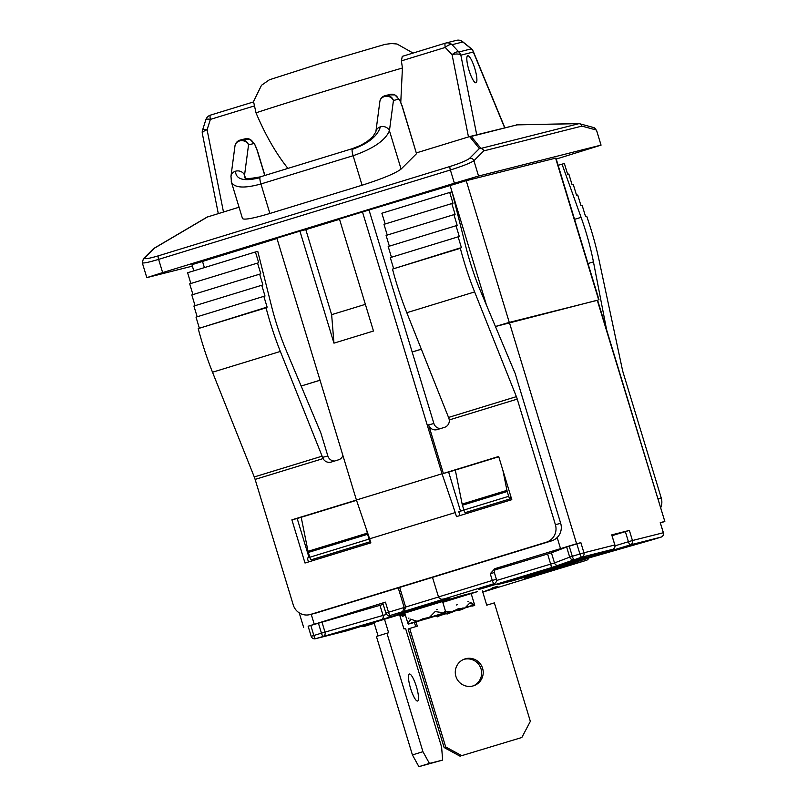 <?xml version="1.0" encoding="UTF-8"?>
<svg xmlns="http://www.w3.org/2000/svg" width="807" height="807" viewBox="0 0 807 807"><rect width="100%" height="100%" fill="white"/><g stroke="black" fill="none" stroke-linecap="round" stroke-linejoin="round"><path stroke-width="1.21" d="M243.976 139.238L250.12 139.44A7.051 6.89 -104.2 0 0 245.076 138.834M257.019 150.001L255.143 145.341A7.051 1.513 -107 0 1 257.019 150.001L264.767 175.492M401.906 105.616L400.03 100.956A7.051 1.513 -107 0 1 401.906 105.616L416.513 153.683L401.089 169.077C395.42 173.364 382.417 178.74 362.091 185.227L269.881 213.472C253.368 218.384 244.228 220.079 242.493 218.566L231.417 182.12C234.474 187.96 244.309 188.576 260.923 183.966L353.123 155.721C373.288 148.7 385.393 140.378 389.438 130.734L393.433 100.492A7.051 6.234 -172.5 0 0 385.988 96.285A7.051 6.234 -172.5 0 0 379.855 101.581L375.86 131.834A7.051 6.234 -172.5 0 0 375.85 131.914M399.747 100.007L395.006 95.055A7.051 6.89 -104.2 0 0 389.963 94.449M390.074 94.419L385.121 95.67A7.051 6.89 -104.2 0 1 393.433 100.492L398.386 99.241A7.051 6.89 -104.2 0 0 395.006 95.055M398.386 99.241A7.051 1.513 -107 0 1 400.03 100.956M378.059 635.926L373.974 622.449M399.566 614.611L403.914 628.915L405.588 628.492L441.59 746.979L442.66 760.083L429.425 763.422L422.949 751.69L386.946 633.202L388.631 632.779L384.505 619.221M417.592 701.021A14.102 3.026 -107 0 1 410.571 688.341A14.102 3.026 -107 0 1 409.361 674.037A14.102 3.026 -107 0 1 416.392 686.636A14.102 3.026 -107 0 1 417.623 701.011A14.102 3.026 -107 0 1 417.592 701.021M429.425 763.422L418.894 766.65L442.66 760.083M418.894 766.65L412.417 754.918L422.949 751.69M412.417 754.918L376.415 636.43L386.946 633.202M443.346 613.33L445.837 612.563L445.081 611.434L442.872 613.33L442.044 612.584L435.155 611.565L429.475 617.305L422.747 618.828L418.187 620.966L416.795 621.188L410.481 619.12L407.979 623.478M434.166 616.366L437.021 615.489M424.795 619.231L427.992 618.253M410.612 623.357L411.136 623.206L410.612 623.357M417.249 621.178L408.171 623.972M443.396 613.179L429.031 617.567M408.403 618.233L408.978 618.051M436.416 609.638L437.414 609.346M431.009 616.094L429.949 616.952M410.934 619.393L408.16 622.964M482.404 590.885L486.742 605.179L494.358 602.879L530.35 721.367L521.836 737.497L461.745 755.655L445.686 746.949L409.684 628.461L417.3 626.161L416.008 621.925M473.346 685.849A14.102 13.951 -110.9 0 1 456.046 676.861A14.102 13.951 -110.9 0 1 464.207 659.178A14.102 13.951 -110.9 0 1 482.273 667.369A14.102 13.951 -110.9 0 1 473.346 685.849M473.487 685.799A14.102 13.951 69.1 0 0 480.71 667.964A14.102 13.951 69.1 0 0 463.44 659.501M461.745 755.655L521.836 737.497M460.182 756.25L444.132 747.544L445.686 746.949M444.132 747.544L408.13 629.057L409.684 628.461M415.706 626.646L414.415 622.409M471.934 605.875L474.365 604.867L470.41 602.395L464.852 608.054L458.184 608.771L451.89 611.968L445.514 611.252M464.852 608.054L459.738 610.011M472.438 606.047L474.647 605.462M458.194 610.031L458.749 610.314M446.271 613.633L447.673 613.663M436.97 616.165L437.323 616.649L436.97 616.165L439.2 615.933L437.142 616.901M440.208 614.51L439.2 615.933M452.878 611.666L446.775 613.925M456.51 604.978L457.458 604.685L456.51 604.978M467.949 601.568L468.776 601.326M448.178 611.413L449.408 612.362M470.128 602.779L473.447 605.099M421.355 349.219L412.175 352.034M597.261 300.214L664.827 521.473L597.594 300.154L495.437 326.522M495.427 326.492L509.278 322.397L597.614 300.244M440.642 428.547A7.051 6.89 75.8 0 1 433.894 423.524L412.165 351.993L421.335 349.179M301.142 386.008L320.026 380.218M320.046 380.258L301.152 386.039M558.121 165.284L564.375 163.498L567.654 174.302L568.824 173.999L572.102 184.793L573.283 184.5L576.561 195.294L577.741 195.001L581.02 205.795L582.2 205.503L585.479 216.296L586.78 216.367A84.634 18.168 73 0 1 599.137 260.49L622.429 369.868A7.051 1.513 73 0 0 623.085 372.38L661.236 497.949L657.937 498.776M660.681 507.815A14.102 13.78 -104.2 0 0 661.236 497.949M334.602 461.029A7.051 6.89 75.8 0 1 327.864 456.005L322.538 457.347L323.082 458.588A7.051 6.89 -104.2 0 0 331.203 462.068L338.446 459.849A7.051 6.89 -104.2 0 0 342.904 455.511M433.894 423.524L428.598 424.855L443.366 473.437L498.686 456.49L511.809 499.674L456.48 516.621L455.249 512.576L369.636 538.804L370.867 542.849L305.006 563.024L291.882 519.839L356.442 500.068M369.636 538.804L356.422 499.997L276.882 238.196L299.932 231.135L333.957 343.146L373.48 331.041L339.444 219.03L362.494 211.969L442.044 473.77L455.249 512.576M322.538 457.347A7.051 1.513 73 0 0 322.104 456.167L280.342 351.448A84.634 18.168 -107 0 1 266.048 307.82L267.127 307.144L263.839 296.351L265.019 296.048L261.74 285.254L262.911 284.962L259.632 274.158L260.812 273.866L257.534 263.072L258.704 262.769L255.426 251.976L257.776 251.38L271.485 305.984A70.522 15.141 73 0 0 286.011 349.966L320.893 433.056L327.864 456.005M428.598 424.855A7.051 6.89 -104.2 0 0 437.243 429.586L444.486 427.367A7.051 6.89 -104.2 0 0 449.287 419.922L448.995 418.611A7.051 1.513 -107 0 0 448.551 417.431L406.799 312.713L474.627 291.932A84.634 18.168 -107 0 1 460.333 248.304L461.412 247.628L458.124 236.834L459.304 236.532L456.026 225.738L457.196 225.435L453.917 214.642L455.098 214.349L451.819 203.556L452.989 203.253L449.711 192.459L452.061 191.864L465.77 246.468A70.522 15.141 73 0 0 480.296 290.449L515.179 373.54L560.683 523.339L555.398 524.671A14.102 13.78 75.8 0 1 546.319 542.203L551.615 540.872A14.102 13.78 -104.2 0 0 560.683 523.339M555.398 524.671L517.247 399.112A7.051 1.513 73 0 0 516.389 396.651L474.627 291.932M265.947 307.437L198.209 328.6A84.634 18.168 73 0 0 212.513 372.229L254.266 476.947A7.051 1.513 -107 0 1 255.123 479.408L293.274 604.978A14.102 13.78 75.8 0 0 309.898 614.611L315.194 613.28A14.102 13.78 -104.2 0 0 315.84 613.098L310.544 614.43A14.102 13.78 75.8 0 1 309.898 614.611M310.544 614.43L546.319 542.203M562.015 164.093L581.08 217.345A70.522 15.141 -107 0 1 593.448 261.872L606.642 329.962M551.615 540.872L315.84 613.098M263.839 296.351L196.01 317.131L199.268 327.864M261.74 285.254L193.902 306.035L197.17 316.778M259.632 274.158L191.804 294.938L195.062 305.682M257.534 263.072L189.695 283.852L192.954 294.585M255.426 251.976L187.587 272.756L190.856 283.489M362.494 211.969L466.234 180.697L555.932 158.061L598.986 299.76M193.801 270.849L191.935 264.696L276.983 238.519M153.764 248.475A3.531 3.117 -120.5 0 1 154.006 248.324A3.531 3.531 0 0 0 153.3 248.869L153.3 248.869A3.531 3.42 45.1 0 1 154.682 248.042A3.531 3.117 -120.5 0 0 154.006 248.324L207.036 217.113L239.043 207.217M471.217 136.433L516.994 124.873L579.073 123.632A3.531 3.44 75.8 0 1 581.908 126.104A3.531 3.41 -74.8 0 0 579.537 123.713A3.531 3.531 0 0 0 578.548 123.592A3.531 3.107 88.8 0 1 579.073 123.632L480.942 148.417A3.531 3.5 140.9 0 0 479.368 148.569A3.531 3.42 45.1 0 1 483.776 150.889A3.531 3.44 -104.2 0 0 480.942 148.417L471.217 136.433L469.634 136.575L479.368 148.569L469.513 158.414C466.668 160.553 460.172 163.246 450.003 166.484L158.253 255.859C148.448 258.734 143.979 259.41 144.826 257.877L154.682 248.042L207.762 216.801M516.994 124.873L469.856 136.514M192.369 266.139L146.803 277.628L142.284 262.759C143.273 263.465 148.72 262.336 158.626 259.37L450.377 169.995C462.582 166.131 470.431 163.044 473.911 160.734L483.776 150.889L581.908 126.104L595.919 129.917A3.531 3.41 -74.8 0 0 593.559 127.526L579.537 123.713A3.531 3.41 -74.8 0 0 578.871 123.602M593.559 127.526A3.531 3.41 -74.8 0 0 593.548 127.526L596.514 130.26L601.054 145.139L556.235 159.05M143.263 258.896A3.531 3.42 45.1 0 1 144.826 257.877M142.284 262.668L143.434 258.714L153.3 248.869M600.569 145.23L478.561 176.047L473.911 160.734A3.531 3.42 -134.9 0 0 469.513 158.414M416.442 152.876L469.634 136.575M402.068 105.586L416.513 153.683M146.803 277.628L162.641 272.584L158.626 259.37A3.531 0.757 -107 0 1 158.253 255.859M450.003 166.484A3.531 0.757 -107 0 0 450.377 169.995L454.391 183.209L162.641 272.584M454.391 183.209L478.561 176.047M202.355 133.619A7.051 2.925 -11.3 0 1 207.086 129.776A7.051 1.846 -162.4 0 0 202.557 130.119A7.051 7.051 0 0 0 202.355 133.619L218.294 213.573M205.835 119.739A7.051 1.846 17.6 0 1 210.375 119.396A7.051 1.513 -107 0 1 210.496 115.119A7.051 1.513 -107 0 1 210.506 115.119L253.63 101.904L210.496 115.119A7.051 7.051 0 0 0 205.835 119.739L202.557 130.119M253.62 101.914L256.021 112.869C265.432 135.072 276.065 153.582 287.917 168.401M476.725 134.779L460.858 55.169A7.051 6.89 -104.2 0 0 458.87 51.991A7.051 3.299 137 0 0 452.081 54.725A7.051 2.925 -11.3 0 1 460.858 55.169L473.326 52.021A7.051 2.794 -22.5 0 0 473.255 51.345A7.051 7.051 0 0 0 471.157 48.551A7.051 1.725 128.8 0 1 471.328 48.844A7.051 6.89 75.8 0 1 473.326 52.021L504.637 127.728M462.815 41.984A7.051 1.725 -51.2 0 0 462.643 41.692A7.051 7.051 0 0 0 456.49 40.35A7.051 6.89 75.8 0 1 462.815 41.984L471.328 48.844L458.87 51.991L452.061 44.698A7.051 6.89 -104.2 0 0 445.414 43.154A7.051 1.513 73 0 0 445.403 43.164A7.051 1.513 73 0 0 445.272 47.442A7.051 3.299 -43 0 1 452.061 44.698L462.815 41.984M400.786 102.055L402.421 68.02L401.402 60.878L402.269 56.369L445.403 43.164A7.051 7.051 0 0 1 445.736 43.064L456.49 40.35M474.798 68.534A14.102 3.026 -107 0 1 475.989 82.758A14.102 3.026 -107 0 1 468.958 70.159A14.102 3.026 -107 0 1 467.727 55.784A14.102 3.026 -107 0 1 474.798 68.534M401.089 169.077L389.438 130.734A7.051 6.234 7.5 0 0 380.369 126.84A7.051 6.234 -172.5 0 0 375.86 131.813A7.051 6.234 -172.5 0 0 375.86 131.834M231.266 181.474L231.397 182.059M269.881 213.472L260.923 183.966A7.051 1.513 73 0 1 259.904 177.681C244.047 181.696 235.906 179.537 235.483 171.225A7.051 6.234 -172.5 0 0 230.973 176.208A7.051 6.234 -172.5 0 0 230.973 176.219A7.051 6.234 -172.5 0 0 230.933 176.582M235.483 171.225A7.051 6.234 7.5 0 1 244.551 175.119L248.546 144.877A7.051 6.234 -172.5 0 0 241.101 140.67A7.051 6.234 -172.5 0 0 234.968 145.966L230.973 176.219M259.904 177.681A7.051 1.513 -107 0 1 260.328 176.854C239.497 180.768 246.549 176.582 244.713 177.621L244.874 177.863M244.824 177.711L244.551 175.119L245.429 178.004M234.968 145.966A7.051 7.051 0 0 1 240.234 140.055A7.051 6.89 -104.2 0 1 248.546 144.877L253.499 143.626A7.051 6.89 -104.2 0 0 250.12 139.44M253.499 143.626A7.051 1.513 -107 0 1 255.143 145.341M308.486 561.965L307.306 558.091L309.807 557.324M508.682 489.385L510.629 495.801M459.96 515.562L458.78 511.678L463.924 510.105M356.422 499.997L442.044 473.77M369.112 210.294L412.165 351.993M443.366 473.437L448.652 472.105L460.515 511.154M333.957 343.146L331.637 314.669L365.369 304.34M299.932 231.135L305.813 229.642L331.637 314.669M339.535 219.312L305.813 229.642M356.533 500.32L297.178 518.508L309.041 557.556M291.882 519.839L297.178 518.508M498.766 456.752L448.652 472.105M460.232 247.92L392.495 269.084A84.634 18.168 73 0 0 406.799 312.713M458.124 236.834L390.295 257.615L393.554 268.348M456.026 225.738L388.187 246.518L391.456 257.251M453.917 214.642L386.089 235.422L389.347 246.165M451.819 203.556L383.981 224.336L387.239 235.069M449.711 192.459L381.872 213.24L385.141 223.973M498.101 584.429L514.12 580.394A3.531 3.44 -104.2 0 0 515.996 578.942M612.069 535.677L629.369 530.411L611.736 534.87L614.894 544.967L583.935 552.785L580.869 542.657L576.601 543.736L509.358 322.417M611.918 535.172L614.702 534.375L611.928 535.223M611.948 535.303L616.397 534.083L611.988 535.434M611.978 535.404L613.613 534.9L611.958 535.334M524.278 578.125L586.376 560.34L529.15 577.792M653.337 539.479A3.531 2.946 74 0 0 653.388 539.469A3.531 3.531 0 0 0 653.448 539.449A3.531 0.757 -107 0 1 653.448 539.449A3.531 0.757 -107 0 1 653.438 539.449A3.531 2.946 74 0 1 653.388 539.469L591.551 557.183M399.979 616.104L405.114 614.52L400.04 616.155M570.085 561.632L585.206 557.112L569.782 561.753M585.206 557.112L586.134 556.911M353.94 628.007L366.802 624.114L353.769 628.078M613.905 550.324L625.334 546.934L613.905 550.324M442.801 602.315L477.24 591.692L462.532 595.405L346.465 630.882A3.531 0.757 73 0 0 346.475 630.872L315.598 638.67L381.287 619.705L446.927 599.359L390.275 615.448A3.531 0.757 -107 0 1 388.51 612.261L385.877 613.098L382.8 602.98L385.443 602.143L308.123 626.212M494.933 568.602L490.252 573.716L494.328 572.526C494.62 569.873 495.296 568.441 496.406 568.229A3.531 3.49 69.1 0 1 496.638 568.148L576.601 543.736M494.509 570.055L551.423 552.825L566.625 547.015L580.869 542.657M385.877 613.098A3.531 3.531 0 0 0 390.225 615.469A3.531 2.946 -106 0 0 390.275 615.448L402.653 611.656L404.186 607.459L398.224 587.859M402.653 611.656L404.125 611.292L405.659 607.086L399.677 587.415M404.125 611.292L444.96 598.774L441.49 599.319L438.746 597.674L432.471 577.368M444.96 598.774L443.285 599.208M308.203 626.192L383.224 604.372M664.504 521.534L660.247 522.613L663.404 532.721L632.446 540.529L629.369 530.411M529.059 577.822L531.379 577.116M664.827 521.473L660.429 522.926M301.203 517.277L308.042 551.312A2.825 0.605 73 0 0 308.324 552.432L309.787 557.244A2.825 0.605 73 0 0 311.189 559.796L311.492 559.725A2.825 0.605 73 0 0 311.502 559.715L370.463 541.638A2.825 0.605 -107 0 1 369.061 539.086L367.599 534.274A2.825 0.605 -107 0 1 367.306 533.155L366.731 530.28M510.155 495.942A2.825 0.605 -107 0 1 510.387 498.797L510.095 498.867A2.825 0.605 -107 0 1 508.682 496.315L507.22 491.503A2.825 0.605 -107 0 1 506.937 490.374L502.943 470.501M465.599 512.516A2.825 0.605 73 0 0 465.609 512.516A2.825 0.605 73 0 0 465.609 512.506L510.095 498.867M455.309 470.057L462.149 504.093A2.825 0.605 73 0 0 462.431 505.222L463.894 510.034A2.825 0.605 73 0 0 465.306 512.586M615.973 549.799L622.732 547.731L615.963 549.769M449.529 612.301L439.674 615.277M473.568 605.038L465.074 607.6M461.554 608.67L453.141 611.212M463.157 607.913L453.272 610.899M516.389 396.651L448.551 417.431M517.247 399.112L449.287 419.922M255.123 479.408L323.082 458.588M322.104 456.167L254.266 476.947M212.513 372.229L280.342 351.448M555.609 158.132L598.663 299.831M509.278 322.397L466.234 180.697M450.114 185.479L452.061 191.864M452.091 191.955L486.5 305.217M204.393 267.611L202.486 261.337M223.478 211.989L207.086 129.776L210.375 119.396L254.245 105.959M401.402 60.878L445.272 47.442L452.081 54.725L468.474 136.928M445.383 43.164L402.31 56.359M380.369 126.84C377.615 136.131 368.194 143.666 352.104 149.436A7.051 1.513 73 0 0 353.123 155.721L362.091 185.227M352.104 149.436A7.051 1.513 -107 0 1 352.528 148.609A7.051 1.513 -107 0 1 352.568 148.599M256.021 112.869A86.036 0.898 -16.9 0 1 318.684 93.108A86.036 0.898 -16.9 0 1 402.421 68.02M574.554 219.343L581.08 217.345M587.98 263.546L593.448 261.872M198.209 328.6L266.048 307.82M392.495 269.084L460.333 248.304M514.12 580.394L630.186 544.917L661.054 537.119L591.642 557.153L524.086 578.185M405.437 615.206L402.602 616.296A3.531 0.757 73 0 0 402.602 616.296L402.602 616.296A3.531 3.531 0 0 0 402.824 616.215A3.531 3.49 -110.9 0 1 402.592 616.296M492.199 587.93A3.531 0.525 -106.8 0 0 492.209 587.93A3.531 0.525 -106.8 0 0 492.209 587.92L497.616 586.336M462.532 595.405A3.531 3.44 75.8 0 1 462.371 595.445L477.088 591.733A3.531 3.44 -104.2 0 0 477.24 591.692M363.362 625.697A3.531 0.757 73 0 0 364.108 626.424L374.236 623.317M399.828 615.479L405.033 613.885M346.485 630.872A3.531 0.757 73 0 1 346.475 630.872A3.531 3.44 75.8 0 1 346.304 630.923A3.531 3.531 0 0 0 346.475 630.872L454.482 597.785A3.531 0.757 -107 0 1 454.482 597.795A3.531 0.757 -107 0 1 454.482 597.785L462.371 595.445A3.531 3.44 75.8 0 1 462.29 595.465M363.947 626.464A3.531 3.44 -104.2 0 0 364.108 626.424L363.947 626.464A3.531 3.531 0 0 1 361.597 626.242M311.28 636.309L311.199 636.33A3.531 3.531 0 0 0 315.436 638.72A3.531 3.44 -104.2 0 0 315.598 638.67A3.531 0.757 73 0 1 313.842 635.482L310.766 625.364M482.757 592.076L497.919 586.275L492.209 587.92M530.532 577.449L482.768 592.086L530.572 577.439M588.242 558.212A3.531 2.946 74 0 1 586.376 560.34A3.531 0.757 73 0 0 586.386 560.34L529.11 577.812M443.487 599.147L494.066 583.653L478.733 589.514L551.211 567.694L581.676 557.163L612.543 549.365L497.949 584.48M576.834 543.857L579.91 553.975L583.935 552.785A3.531 3.44 -104.2 0 1 581.676 557.163A3.531 0.757 -107 0 1 579.91 553.975L569.702 557.133A3.531 3.49 69.1 0 0 574.059 559.493A3.531 0.757 -107 0 1 572.304 556.305L569.228 546.188M386.593 614.399L321.448 633.152A3.531 0.757 73 0 0 323.214 636.34A3.531 2.946 -106 0 0 324.999 632.093L321.922 621.975M318.372 623.034L321.448 633.152L311.199 636.33L308.123 626.202M381.287 619.705A3.531 2.946 -106 0 0 383.073 615.459L379.996 605.331M388.409 615.499A3.531 1.937 72.7 0 0 390.638 616.891M446.927 599.359A3.531 1.937 -107.3 0 1 446.382 599.379M438.453 597.039L388.51 612.261L385.443 602.143M566.625 547.015L569.702 557.133L554.5 562.943L496.557 580.485M551.211 567.694A3.531 0.525 -106.8 0 0 550.677 564.133L547.6 554.016M551.423 552.825L554.5 562.943A3.531 3.49 69.1 0 0 558.858 565.303M478.733 589.514A3.531 3.49 69.1 0 0 478.965 589.433L494.298 583.572A3.531 3.531 0 0 0 496.406 579.255L492.3 580.465A3.531 0.757 73 0 0 494.066 583.653A3.531 3.49 69.1 0 0 494.298 583.572M484.543 587.304A3.531 0.525 73.2 0 1 484.432 587.869M496.376 579.275L494.358 572.506M490.252 573.716L492.3 580.465L438.433 596.968M611.736 534.87L614.813 544.987A3.531 3.44 75.8 0 1 612.543 549.365A3.531 0.757 -107 0 1 612.543 549.365A3.531 3.531 0 0 0 614.894 544.967M660.247 522.613L663.324 532.741A3.531 3.44 75.8 0 1 661.054 537.119A3.531 0.757 -107 0 0 661.064 537.119A3.531 3.531 0 0 0 663.404 532.721M625.344 531.601L628.421 541.729L632.446 540.529A3.531 3.44 -104.2 0 1 630.186 544.917A3.531 0.757 -107 0 1 628.421 541.729L615.035 545.825M521.433 577.277A3.531 0.757 73 0 0 522.169 578.004M314.175 623.972L311.23 614.278M557.163 537.553L560.492 548.518M370.504 541.648L311.492 559.725M369.061 539.086L309.787 557.244M311.189 559.796L370.463 541.638M308.324 552.432L367.599 534.274M508.682 496.315L463.894 510.034M462.431 505.222L507.22 491.503M367.306 533.155L308.042 551.312M506.937 490.374L462.149 504.093M394.875 94.913L388.873 94.853M404.771 613.017L407.908 623.357M442.529 601.447L445.696 611.877M410.934 623.478L445.837 612.785M408.281 624.144L443.194 613.451M418.187 620.966L428.003 617.96M445.706 612.039L443.487 612.604M426.177 618.949L435.891 615.973M436.607 615.711L436.92 616.74M471.359 594.224L474.718 605.26M459.354 610.344L464.509 608.367M447.33 613.976L452.495 611.999M463.248 607.984L453.332 610.98M448.218 613.038L439.361 615.721M460.242 609.406L452.909 611.625M472.256 605.775L464.882 608.004M449.721 612.463L439.472 615.559M473.759 605.2L464.943 607.863M461.745 608.831L452.989 611.484M516.419 124.833L578.548 123.592M601.054 145.139L596.544 130.27M473.255 51.345L504.829 127.677M471.157 48.551L462.643 41.692M375.87 131.813L372.794 136.726L367.135 141.548L360.537 145.421L352.528 148.609L260.328 176.854M231.427 182.039L230.984 176.198M385.121 95.67A7.051 7.051 0 0 0 379.855 101.581M240.234 140.055L245.187 138.804M249.978 139.298L254.861 144.392M257.181 149.971L264.918 175.442M413.073 53.06L397.014 44.002L391.476 43.548L385.03 44.365L323.617 62.411L269.437 79.762L261.508 85.26L253.277 102.015M524.187 578.155L591.602 557.173M402.824 616.215L405.437 615.216M315.436 638.72L346.304 630.923M449.59 598.461L390.225 615.469M498.02 584.45L612.553 549.365M653.448 539.449L661.064 537.119M586.386 560.34A3.531 3.531 0 0 0 588.696 558.071M303.624 627.332L299.226 612.856"/></g></svg>
